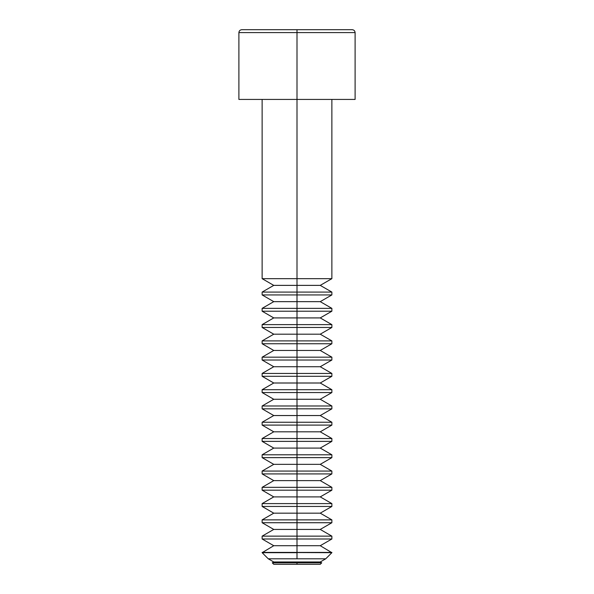 <?xml version="1.0" encoding="UTF-8"?>
<svg xmlns="http://www.w3.org/2000/svg" width="594" height="594" viewBox="0 0 594 594"><rect width="100%" height="100%" fill="white"/><g stroke="black" fill="none" stroke-linecap="round" stroke-linejoin="round"><path stroke-width="0.89" d="M297 562.83L297 564.3L320.24 564.3L297 564.3L297 562.83L321.718 562.83L297 562.83L297 561.976L297 562.83L272.282 562.83L297 562.83M331.868 99.428L331.868 278.668L320.24 285.38L331.868 292.085L331.868 294.936L320.24 301.648L331.868 308.36L331.868 311.211L320.24 317.916L331.868 324.628L331.868 327.48L320.24 334.192L331.868 340.897L331.868 343.748L320.24 350.46L331.868 357.172L331.868 360.023L320.24 366.728L331.868 373.44L331.868 376.292L320.24 383.004L331.868 389.709L331.868 392.56L320.24 399.272L331.868 405.984L331.868 408.835L320.24 415.54L331.868 422.252L331.868 425.104L320.24 431.816L331.868 438.521L331.868 441.372L320.24 448.084L331.868 454.796L331.868 457.64L320.24 464.352L331.868 471.064L331.868 473.915L320.24 480.62L331.868 487.332L331.868 490.184L320.24 496.896L331.868 503.601L331.868 506.452L320.24 513.164L331.868 519.876L331.868 522.727L320.24 529.432L331.868 536.144L331.868 538.996L320.24 545.708L331.868 552.68L262.132 552.413L297 552.413L297 545.708L273.76 545.708L297 545.708L297 538.996L262.132 538.996L297 538.996L297 536.144L331.868 536.144L297 536.144L297 529.432L273.76 529.432L297 529.432L297 522.727L262.132 522.727L297 522.727L297 519.876L331.868 519.876L297 519.876L297 513.164L273.76 513.164L297 513.164L297 506.452L262.132 506.452L297 506.452L297 503.601L331.868 503.601L297 503.601L297 496.896L273.76 496.896L297 496.896L297 490.184L262.132 490.184L297 490.184L297 487.332L331.868 487.332L297 487.332L297 480.62L273.76 480.62L297 480.62L297 473.915L262.132 473.915L297 473.915L297 471.064L331.868 471.064L297 471.064L297 464.352L273.76 464.352L297 464.352L297 457.64L262.132 457.64L297 457.64L297 454.796L331.868 454.796L297 454.796L297 448.084L273.76 448.084L297 448.084L297 441.372L262.132 441.372L297 441.372L297 438.521L331.868 438.521L297 438.521L297 431.816L273.76 431.816L297 431.816L297 425.104L262.132 425.104L297 425.104L297 422.252L331.868 422.252L297 422.252L297 415.54L273.76 415.54L297 415.54L297 408.835L262.132 408.835L297 408.835L297 405.984L331.868 405.984L297 405.984L297 399.272L273.76 399.272L297 399.272L297 392.56L262.132 392.56L297 392.56L297 389.709L331.868 389.709L297 389.709L297 383.004L273.76 383.004L297 383.004L297 376.292L262.132 376.292L297 376.292L297 373.44L331.868 373.44L297 373.44L297 366.728L273.76 366.728L297 366.728L297 360.023L262.132 360.023L297 360.023L297 357.172L331.868 357.172L297 357.172L297 350.46L273.76 350.46L297 350.46L297 343.748L262.132 343.748L297 343.748L297 340.897L331.868 340.897L297 340.897L297 334.192L273.76 334.192L297 334.192L297 327.48L262.132 327.48L297 327.48L297 324.628L331.868 324.628L297 324.628L297 317.916L273.76 317.916L297 317.916L297 311.211L262.132 311.211L297 311.211L297 308.36L331.868 308.36L297 308.36L297 301.648L273.76 301.648L297 301.648L297 294.936L262.132 294.936L297 294.936L297 292.085L331.868 292.085L297 292.085L297 285.38L273.76 285.38L297 285.38L297 278.668L262.132 278.668L297 278.668L297 99.428L355.108 99.428L355.108 32.603L297 32.603L355.108 32.603C354.922 30.851 353.957 29.886 352.205 29.7L297 29.7L352.205 29.7L297 29.7L297 278.668L331.868 278.668L297 278.668L297 285.38L320.24 285.38L297 285.38L297 294.936L331.868 294.936L297 294.936L297 301.648L320.24 301.648L297 301.648L297 311.211L331.868 311.211L297 311.211L297 317.916L320.24 317.916L297 317.916L297 327.48L331.868 327.48L297 327.48L297 334.192L320.24 334.192L297 334.192L297 343.748L331.868 343.748L297 343.748L297 350.46L320.24 350.46L297 350.46L297 360.023L331.868 360.023L297 360.023L297 366.728L320.24 366.728L297 366.728L297 376.292L331.868 376.292L297 376.292L297 383.004L320.24 383.004L297 383.004L297 392.56L331.868 392.56L297 392.56L297 399.272L320.24 399.272L297 399.272L297 408.835L331.868 408.835L297 408.835L297 415.54L320.24 415.54L297 415.54L297 425.104L331.868 425.104L297 425.104L297 431.816L320.24 431.816L297 431.816L297 441.372L331.868 441.372L297 441.372L297 448.084L320.24 448.084L297 448.084L297 457.64L331.868 457.64L297 457.64L297 464.352L320.24 464.352L297 464.352L297 473.915L331.868 473.915L297 473.915L297 480.62L320.24 480.62L297 480.62L297 490.184L331.868 490.184L297 490.184L297 496.896L320.24 496.896L297 496.896L297 506.452L331.868 506.452L297 506.452L297 513.164L320.24 513.164L297 513.164L297 522.727L331.868 522.727L297 522.727L297 529.432L320.24 529.432L297 529.432L297 538.996L331.868 538.996L297 538.996L297 545.708L320.24 545.708L297 545.708L297 552.413L331.868 552.413L297 552.413L331.868 552.68L325.742 558.798L297 558.798L325.742 558.798L320.24 561.976L297 561.976L320.24 561.976L321.718 562.83L320.24 564.3M297 558.798L297 552.68L297 558.798L268.258 558.798L297 558.798M297 552.68L262.132 552.68L297 552.68M297 536.144L262.132 536.144L297 536.144M297 519.876L262.132 519.876L297 519.876M297 503.601L262.132 503.601L297 503.601M297 487.332L262.132 487.332L297 487.332M297 471.064L262.132 471.064L297 471.064M297 454.796L262.132 454.796L297 454.796M297 438.521L262.132 438.521L297 438.521M297 422.252L262.132 422.252L297 422.252M297 405.984L262.132 405.984L297 405.984M297 389.709L262.132 389.709L297 389.709M297 373.44L262.132 373.44L297 373.44M297 357.172L262.132 357.172L297 357.172M297 340.897L262.132 340.897L297 340.897M297 324.628L262.132 324.628L297 324.628M297 308.36L262.132 308.36L297 308.36M297 292.085L262.132 292.085L297 292.085M238.892 99.428L297 99.428L297 29.7L241.795 29.7C240.043 29.886 239.078 30.851 238.892 32.603L297 32.603L238.892 32.603L238.892 99.428L355.108 99.428M273.76 564.3L297 564.3L273.76 564.3L272.282 562.83L273.76 561.976L297 561.976L273.76 561.976L268.258 558.798L262.132 552.68L273.76 545.708L262.132 538.996L262.132 536.144L273.76 529.432L262.132 522.727L262.132 519.876L273.76 513.164L262.132 506.452L262.132 503.601L273.76 496.896L262.132 490.184L262.132 487.332L273.76 480.62L262.132 473.915L262.132 471.064L273.76 464.352L262.132 457.64L262.132 454.796L273.76 448.084L262.132 441.372L262.132 438.521L273.76 431.816L262.132 425.104L262.132 422.252L273.76 415.54L262.132 408.835L262.132 405.984L273.76 399.272L262.132 392.56L262.132 389.709L273.76 383.004L262.132 376.292L262.132 373.44L273.76 366.728L262.132 360.023L262.132 357.172L273.76 350.46L262.132 343.748L262.132 340.897L273.76 334.192L262.132 327.48L262.132 324.628L273.76 317.916L262.132 311.211L262.132 308.36L273.76 301.648L262.132 294.936L262.132 292.085L273.76 285.38L262.132 278.668L262.132 99.428"/></g></svg>
